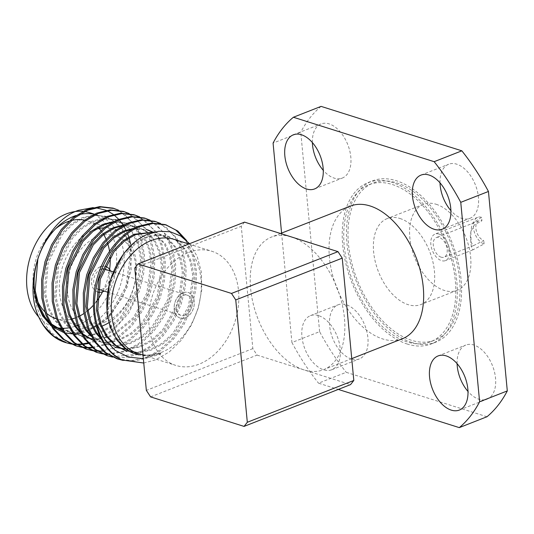 <?xml version="1.0" encoding="UTF-8"?>
<svg xmlns="http://www.w3.org/2000/svg" width="534" height="534" viewBox="0 0 534 534"><rect width="100%" height="100%" fill="white"/><g stroke="black" fill="none" stroke-linecap="round" stroke-linejoin="round"><path stroke-width="0.4" stroke-dasharray="2.67 2" d="M436.165 204.275A46.171 27.528 68.6 0 1 468.972 247.115A46.171 27.528 68.6 0 1 457.104 290.329A46.171 27.528 68.6 0 1 444.308 290.436A46.171 27.528 68.6 0 1 411.5 247.589A46.171 27.528 68.6 0 1 423.369 204.375A46.171 27.528 68.6 0 1 436.165 204.275M399.959 218.486A46.171 27.528 68.6 0 1 432.767 261.333A46.171 27.528 68.6 0 1 420.899 304.54A46.171 27.528 68.6 0 1 408.103 304.647A46.171 27.528 68.6 0 1 375.295 261.8A46.171 27.528 68.6 0 1 387.163 218.593A46.171 27.528 68.6 0 1 399.959 218.486M392.33 184.524A84.359 50.289 68.6 0 1 452.271 262.808A84.359 50.289 68.6 0 1 430.591 341.76A84.359 50.289 68.6 0 1 407.215 341.954A84.359 50.289 68.6 0 1 347.267 263.669A84.359 50.289 68.6 0 1 368.947 184.711A84.359 50.289 68.6 0 1 392.33 184.524M396.588 182.848A84.359 50.289 68.6 0 1 456.537 261.139A84.359 50.289 68.6 0 1 434.856 340.091A84.359 50.289 68.6 0 1 411.474 340.278A84.359 50.289 68.6 0 1 351.526 261.994A84.359 50.289 68.6 0 1 373.206 183.042A84.359 50.289 68.6 0 1 396.588 182.848M411.674 342.407A86.635 51.651 68.6 0 1 350.11 262.007A86.635 51.651 68.6 0 1 372.372 180.919A86.635 51.651 68.6 0 1 396.388 180.726A86.635 51.651 68.6 0 1 457.952 261.126A86.635 51.651 68.6 0 1 435.684 342.214A86.635 51.651 68.6 0 1 411.674 342.407M407.415 344.083A86.635 51.651 68.6 0 1 345.852 263.676A86.635 51.651 68.6 0 1 368.113 182.595A86.635 51.651 68.6 0 1 392.13 182.394A86.635 51.651 68.6 0 1 453.693 262.795A86.635 51.651 68.6 0 1 431.425 343.883A86.635 51.651 68.6 0 1 407.415 344.083M457.091 363.667A29.07 17.328 68.6 0 1 465.768 345.071A29.07 17.328 68.6 0 1 473.825 345.004A29.07 17.328 68.6 0 1 494.484 371.978A29.07 17.328 68.6 0 1 487.015 399.185A29.07 17.328 68.6 0 1 478.958 399.252A29.07 17.328 68.6 0 1 467.998 391.455M440.003 182.835A29.07 17.328 68.6 0 1 448.673 164.238A29.07 17.328 68.6 0 1 456.73 164.172A29.07 17.328 68.6 0 1 477.389 191.145A29.07 17.328 68.6 0 1 469.92 218.353A29.07 17.328 68.6 0 1 461.863 218.419A29.07 17.328 68.6 0 1 450.903 210.623M312.377 142.545A29.07 17.328 68.6 0 1 321.047 123.941A29.07 17.328 68.6 0 1 329.104 123.881A29.07 17.328 68.6 0 1 349.763 150.855A29.07 17.328 68.6 0 1 342.294 178.062A29.07 17.328 68.6 0 1 334.237 178.129A29.07 17.328 68.6 0 1 323.277 170.333M351.332 358.961A29.07 17.328 68.6 0 1 330.673 331.981A29.07 17.328 68.6 0 1 338.142 304.781A29.07 17.328 68.6 0 1 346.199 304.714A29.07 17.328 68.6 0 1 366.858 331.687A29.07 17.328 68.6 0 1 359.389 358.895A29.07 17.328 68.6 0 1 351.332 358.961M318.511 315.581A29.07 17.328 -111.4 0 0 310.454 315.647A29.07 17.328 -111.4 0 0 302.985 342.855A29.07 17.328 -111.4 0 0 323.644 369.828A29.07 17.328 -111.4 0 0 331.701 369.762A29.07 17.328 -111.4 0 0 339.17 342.554A29.07 17.328 -111.4 0 0 318.511 315.581M402.376 338.756A71.249 42.48 68.6 0 1 382.624 338.916A71.249 42.48 68.6 0 1 332.001 272.794A71.249 42.48 68.6 0 1 350.311 206.111M291.257 236.882A71.249 42.48 68.6 0 1 341.88 303.005A71.249 42.48 68.6 0 1 323.571 369.688A71.249 42.48 68.6 0 1 303.826 369.848A71.249 42.48 68.6 0 1 253.196 303.733A71.249 42.48 68.6 0 1 271.506 237.043A71.249 42.48 68.6 0 1 291.257 236.882M183.015 292.799A13.397 9.685 107.5 0 0 174.224 305.822A13.397 9.685 107.5 0 0 180.165 318.07A13.397 9.685 107.5 0 0 185.378 317.79A13.397 9.685 107.5 0 0 194.169 304.767A13.397 9.685 107.5 0 0 188.228 292.519A13.397 9.685 107.5 0 0 183.015 292.799M185.418 317.803A13.397 9.685 -72.5 0 1 180.205 318.077A13.397 9.685 -72.5 0 1 174.264 305.828A13.397 9.685 -72.5 0 1 183.055 292.806A13.397 9.685 -72.5 0 1 188.268 292.532A13.397 9.685 -72.5 0 1 194.202 304.781A13.397 9.685 -72.5 0 1 185.418 317.803M104.791 269.169A10.546 7.63 -72.5 0 1 109.463 278.808A10.546 7.63 -72.5 0 1 102.548 289.061A10.546 7.63 -72.5 0 1 98.443 289.281A10.546 7.63 -72.5 0 1 93.764 279.636A10.546 7.63 -72.5 0 1 100.686 269.383A10.546 7.63 -72.5 0 1 102.421 268.949M185.124 315.133A10.546 7.63 -72.5 0 1 181.019 315.347A10.546 7.63 -72.5 0 1 176.347 305.708A10.546 7.63 -72.5 0 1 183.269 295.456A10.546 7.63 -72.5 0 1 187.374 295.242A10.546 7.63 -72.5 0 1 192.046 304.881A10.546 7.63 -72.5 0 1 185.124 315.133M101.28 266.459A13.397 9.685 -72.5 0 1 105.085 266.299A13.397 9.685 -72.5 0 0 101.293 266.433M110.525 270.978A13.397 9.685 -72.5 0 1 104.177 291.09M110.485 270.965A13.397 9.685 -72.5 0 1 104.137 291.077M95.78 229.333A51.297 37.1 107.5 0 0 93.377 230.181A51.297 37.1 107.5 0 0 59.715 280.056A51.297 37.1 107.5 0 0 82.456 326.968A51.297 37.1 107.5 0 0 102.421 325.92M105.672 321.782A45.597 32.981 -72.5 0 1 67.578 292.612A45.597 32.981 -72.5 0 1 97.629 236.689A45.597 32.981 -72.5 0 1 135.729 265.859A45.597 32.981 -72.5 0 1 105.672 321.782M78.632 316.542A51.297 37.1 -72.5 0 1 76.148 317.623A51.297 37.1 -72.5 0 1 75 318.05M70.688 319.265A51.297 37.1 -72.5 0 1 56.177 318.671L82.456 326.968M46.351 313.131A51.297 37.1 -72.5 0 1 44.682 311.576M34.97 294.08A51.297 37.1 -72.5 0 1 55.583 228.792M138.253 353.548A59.848 43.281 107.5 0 0 161.548 352.327A59.848 43.281 107.5 0 0 200.817 294.134A59.848 43.281 107.5 0 0 174.284 239.406M188.529 252.482A59.848 43.281 -72.5 0 1 211.824 251.26A59.848 43.281 -72.5 0 1 238.358 305.982A59.848 43.281 -72.5 0 1 199.089 364.175A59.848 43.281 -72.5 0 1 175.786 365.403A59.848 43.281 -72.5 0 1 149.253 310.675A59.848 43.281 -72.5 0 1 188.529 252.482M75.915 215.529A59.848 43.281 -72.5 0 1 79.272 214.575M94.124 214.261A59.848 43.281 -72.5 0 1 95.573 214.601M97.148 215.055A59.848 43.281 -72.5 0 1 123.681 269.783A59.848 43.281 -72.5 0 1 84.412 327.969M82.93 211.344A59.848 43.281 -72.5 0 1 84.659 211.544M89.639 212.686A59.848 43.281 -72.5 0 1 116.172 267.407A59.848 43.281 -72.5 0 1 76.903 325.6M117.073 358.815L131.371 360.644L145.682 357.633L159.432 350.257L172.335 338.549L182.968 323.517L190.391 306.843L194.57 289.168L195.25 271.072L192.173 254.458L185.845 240.907L184.01 238.304M165.834 224.787L165.186 224.58M123.147 360.417L135.155 360.864L146.983 358.047L160.734 350.671L173.637 338.963L184.277 323.931L191.693 307.25L195.871 289.575L196.552 271.486L193.482 254.865L186.686 240.627M87.676 342.968L93.55 341.173L107.301 333.803L120.197 322.095L130.837 307.063L138.259 290.383L142.438 272.707L143.119 254.618L140.042 237.997L133.707 224.447L124.656 214.368L113.048 208.12M88.203 343.562L94.852 341.586L112.013 331.627M112.294 331.4L128.614 313.211L139.561 290.796L143.739 273.121L144.42 255.025L141.343 238.411L135.015 224.861L118.815 210.289M92.042 347.294L103.976 344.47L117.727 337.094L130.623 325.386L141.263 310.354L148.686 293.673L152.864 275.998L153.545 257.909L150.468 241.288L144.133 227.738L135.082 217.658L123.474 211.411M92.609 347.774L105.278 344.877L119.029 337.501L131.931 325.793L142.565 310.761L149.987 294.087L154.166 276.412L154.847 258.316L151.769 241.702L145.442 228.151L129.241 213.58M96.674 350.791L114.403 347.761L128.153 340.385L141.049 328.677L151.689 313.645L159.112 296.964L163.291 279.289L163.971 261.199L160.894 244.579L154.566 231.028L145.508 220.949L133.9 214.701M103.035 351.072L115.704 348.168L129.455 340.792L142.358 329.084L152.991 314.052L160.414 297.378L164.592 279.703L165.273 261.613L162.196 244.993L155.868 231.442L139.668 216.871M107.1 354.082L124.829 351.052L138.58 343.676L151.476 331.968L162.116 316.936L169.538 300.255L173.717 282.586L174.398 264.49L171.321 247.869L164.993 234.326L155.941 224.24L144.327 217.992M128.32 350.591L141.497 342.908L153.732 331.287L163.778 316.702L170.84 300.669L175.018 282.993L175.699 264.904L172.629 248.283L166.294 234.733L150.094 220.162M111.973 356.812L135.256 354.342L149.006 346.966L161.909 335.259L172.542 320.226L179.965 303.552L184.143 285.877L184.824 267.781L181.747 251.167L175.419 237.617L166.368 227.531L154.753 221.29M112.594 357.099L124.662 357.58L136.557 354.756L150.308 347.38L163.21 335.672L173.844 320.64L181.266 303.959L185.445 286.284L186.126 268.195L183.055 251.574L176.721 238.024L160.52 223.452M75.821 344.21L76.529 344.223M81.615 344.003L82.356 343.923M70.888 343.936L71.563 344.056M76.415 344.59L77.123 344.617M82.183 344.483L82.917 344.417M70.969 343.769A71.249 51.531 -72.5 0 1 70.301 343.662M65.709 342.594A71.249 51.531 -72.5 0 1 65.188 342.434M75.361 345.652L76.015 345.852M80.687 346.94L81.368 347.047M86.248 347.5L86.955 347.514M81.315 347.227L81.996 347.347M86.842 347.881L87.549 347.908M85.787 348.942L86.441 349.143M91.114 350.231L91.795 350.337M91.741 350.518L92.422 350.638M97.268 351.172L97.976 351.205M96.213 352.233L96.868 352.433M101.54 353.521L102.228 353.628M102.168 353.808L102.848 353.935M107.694 354.463L126.131 351.459M106.646 355.524L107.294 355.724M123.007 254.718L133.3 244.225L144.447 237.557L155.921 234.74L167.302 236.028L177.168 241.355L184.857 249.965L190.217 261.54L192.781 275.738L188.495 306.302L172.916 333.396L161.815 343.395L149.987 349.683L137.685 352.24L126.685 351.065L138.987 352.647L151.296 350.097L163.117 343.803L174.224 333.81L189.797 306.716L194.082 276.151L191.519 261.947L186.159 250.373L178.469 241.768L168.604 236.442L157.223 235.154L145.749 237.97L134.748 244.519L124.562 254.805L110.725 282.446L108.175 313.565L111.653 328.05L117.834 339.884L126.338 348.749L138.9 354.87C146.009 356.639 153.345 356.058 160.914 353.134L159.9 354.422L143.346 358.674M143.753 363.027L155.628 359.849L169.331 351.899L181.593 339.931L191.526 324.805L198.408 307.631L201.772 289.642L201.351 272.106L197.186 256.407L189.57 243.698M84.205 328.05A59.848 43.281 -72.5 0 1 79.099 329.652M77.724 329.959A59.848 43.281 -72.5 0 1 61.116 329.198M50.93 323.791A59.848 43.281 -72.5 0 1 48.961 322.129M130.623 243.991L131.157 270.337L122.933 296.897L107.2 318.698L86.815 331.641L80.908 333.249M73.912 333.95L72.871 333.944M65.001 332.882L63.746 332.542M52.899 327.122L50.837 325.486M37.867 258.923C25.151 296.116 42.573 338.396 72.564 343.969M481.575 217.338L472.049 223.446L470.307 235.874L471.348 246.908L473.051 249.778L484.091 243.931A14.251 8.497 68.6 0 1 473.965 230.708A14.251 8.497 68.6 0 1 477.63 217.371A14.251 8.497 68.6 0 1 481.575 217.338L481.902 220.796L474.472 224.814L470.794 231.609L471.148 242.623L473.631 245.573L483.764 240.474A10.546 6.288 68.6 0 1 476.275 230.688A10.546 6.288 68.6 0 1 478.985 220.816A10.546 6.288 68.6 0 1 481.902 220.796M438.981 234.059A14.251 8.497 68.6 0 1 449.107 247.282A14.251 8.497 68.6 0 1 445.443 260.619A14.251 8.497 68.6 0 1 441.498 260.652A14.251 8.497 68.6 0 1 431.372 247.429A14.251 8.497 68.6 0 1 435.03 234.092A14.251 8.497 68.6 0 1 438.981 234.059M441.171 257.194A10.546 6.288 68.6 0 1 433.675 247.409A10.546 6.288 68.6 0 1 436.385 237.537A10.546 6.288 68.6 0 1 439.308 237.517A10.546 6.288 68.6 0 1 446.798 247.302A10.546 6.288 68.6 0 1 444.088 257.168A10.546 6.288 68.6 0 1 441.171 257.194M484.091 243.931L483.764 240.474M486.981 416.754L346.219 372.311L318.531 383.178L338.289 389.419M281.585 233.091L291.924 342.534L319.612 331.661A178.116 106.193 -111.4 0 0 346.219 372.311M319.612 331.661L300.762 132.218L273.074 143.085M321.081 106.379A178.116 106.193 -111.4 0 0 300.762 132.218M291.924 342.534A178.116 106.193 -111.4 0 0 318.531 383.178M150.601 396.896L257.088 355.097L252.836 348.595L241.268 226.262L244.519 222.131M257.088 355.097L350.558 384.607M93.156 207.593L95.76 207.719M106.279 210.336L107.301 210.797M113.255 214.361L113.989 214.922M118.668 219.254L119.282 219.941M123.254 225.228L123.775 226.069M125.971 230.067L127.579 233.685M128.747 236.896L129.074 237.897M68.873 221.243A51.297 37.1 -72.5 0 1 71.456 220.495M84.499 220.162A51.297 37.1 -72.5 0 1 87.069 220.836A51.297 37.1 -72.5 0 1 99.104 228.485M100.853 230.481A51.297 37.1 -72.5 0 1 103.062 233.545M106.019 239.065A51.297 37.1 -72.5 0 1 107.287 242.269M109.53 251.26A51.297 37.1 -72.5 0 1 110.138 257.128M109.423 270.631A51.297 37.1 -72.5 0 1 103.075 290.743M95.906 302.211A51.297 37.1 -72.5 0 1 93.377 305.221M86.795 311.422A51.297 37.1 -72.5 0 1 83.858 313.558M74.853 326.341A59.848 43.281 -72.5 0 1 69.333 327.749M62.064 328.276A59.848 43.281 -72.5 0 1 60.929 328.216M57.432 327.776A59.848 43.281 -72.5 0 1 53.607 326.828A59.848 43.281 -72.5 0 1 38.929 317.216M134.782 268.068L241.268 226.262M252.836 348.595L146.343 390.394M159.9 354.422L160.414 352.974L160.914 353.134M49.535 323.21L51.571 324.926M62.558 330.82L75.12 332.488L87.429 329.932L99.251 323.644L110.358 313.645L125.931 286.551L130.216 255.986L127.653 241.789L122.293 230.214L114.61 221.603L104.737 216.277L93.363 214.988L81.889 217.805L70.882 224.36L60.696 234.646L46.858 262.287L44.309 293.4L47.793 307.884L53.974 319.719L62.471 328.59L73.245 334.197L85.547 335.779L97.855 333.223L109.677 326.935L120.784 316.936L136.364 289.842L140.642 259.277L138.079 245.079L132.719 233.505L125.036 224.894L115.164 219.574L103.79 218.279L92.315 221.096L81.308 227.651L71.122 237.937L57.285 265.578L54.735 296.69L58.219 311.182L64.4 323.01L72.898 331.881L83.671 337.488L95.973 339.07L108.282 336.52L113.342 334.304M113.622 334.164L133.487 317.536L146.79 293.133L151.069 262.568L148.505 248.37L143.145 236.796L135.462 228.185L125.59 222.865L113.375 221.643M80.821 333.089L82.85 334.805M93.837 340.699L105.598 342.387L117.173 340.345M117.373 340.278L130.536 333.516L141.637 323.517L157.216 296.423L161.502 265.859L158.932 251.661L153.572 240.086L145.889 231.476L136.023 226.156L123.808 224.934M91.247 336.38L104.524 344.07L116.833 345.652L129.135 343.102L140.963 336.807L152.063 326.815L167.643 299.721L171.928 269.156L169.358 254.952L164.005 243.377L152.944 232.403M132.752 229.033L147.751 229.86L134.234 228.225M101.674 339.671L116.258 347.774L126.498 349.396L140.863 346.806L152.691 340.512L163.798 330.513L179.371 303.419L183.656 272.854L181.093 258.656L175.733 247.082L168.043 238.471L158.177 233.151L153.919 232.15M125.931 348.982L139.561 346.392L151.389 340.098L162.49 330.105L178.069 303.012L182.354 272.447L179.784 258.249L174.431 246.675L166.742 238.064L156.876 232.737L154.299 232.056M126.745 349.563L135.81 353.949L148.112 355.531L160.414 352.974M48.621 321.448L50.843 323.624M62.518 330.766L63.86 331.234M62.818 330.906L76.422 332.896L88.731 330.346L100.559 324.051L111.659 314.059L127.239 286.965L131.518 256.4L128.954 242.196L123.594 230.621L115.911 222.017L106.046 216.691L94.665 215.402L83.191 218.219L72.19 224.767L61.997 235.053L48.16 262.695L45.61 293.813L49.095 308.298L55.276 320.133L63.773 328.997L74.546 334.611L86.855 336.193L99.157 333.637L110.985 327.342L122.086 317.35L137.665 290.256L141.951 259.691L139.381 245.493L134.027 233.919L126.338 225.308L116.472 219.981L105.091 218.693L93.617 221.51L82.616 228.058L72.424 238.344L58.586 265.992L56.043 297.104L59.521 311.589L65.702 323.424L74.206 332.288L84.973 337.902L97.281 339.484L109.583 336.927L113.795 335.132M114.069 335.005L134.428 318.391L148.092 293.546L152.377 262.982L149.807 248.784L144.454 237.209L136.764 228.599L126.898 223.272L111.893 222.451M79.9 331.327L82.123 333.503M93.804 340.645L95.139 341.106M94.097 340.779L106.486 342.808L117.674 341.012M117.874 340.952L131.838 333.93L142.938 323.931L158.518 296.837L162.803 266.272L160.24 252.075L154.88 240.5L147.19 231.889L137.325 226.57L122.319 225.742M90.326 334.618L105.832 344.483L118.134 346.065L130.436 343.509L142.264 337.221L153.365 327.222L168.944 300.128L173.23 269.563L170.666 255.365L165.306 243.791L153.358 232.29M100.752 337.909L116.258 347.774M109.163 322.483A51.297 37.1 107.5 0 0 136.437 271.579A51.297 37.1 107.5 0 0 113.342 229.133L87.069 220.836M111.212 228.552A51.297 37.1 107.5 0 0 103.876 227.898M97.622 292.011A13.397 9.685 -72.5 0 1 91.681 279.763A13.397 9.685 -72.5 0 1 100.472 266.74M97.582 291.998A13.397 9.685 -72.5 0 1 91.648 279.749A13.397 9.685 -72.5 0 1 100.432 266.726M457.104 290.329L420.899 304.54M430.591 341.76L434.856 340.091M368.113 182.595L372.372 180.919M438.08 355.938L465.768 345.071M420.986 175.105L448.673 164.238M293.36 134.815L321.047 123.941M310.454 315.647L338.142 304.781M351.746 358.628L323.571 369.688M181.019 315.347L107.795 292.231M188.822 243.998L211.824 251.26M95.633 214.575L94.331 214.161M473.051 249.778L445.443 260.619M478.985 220.816L436.385 237.537M473.631 245.573L444.088 257.168M477.63 217.371L435.03 234.092M54.815 327.208L53.607 326.828M142.999 355.05L175.786 365.403M73.245 334.197L74.546 334.611M83.671 337.488L84.973 337.902M125.59 222.865L126.898 223.272M136.023 226.156L137.325 226.57M104.524 344.07L105.832 344.483M156.876 232.737L158.177 233.151M167.302 236.028L168.604 236.442M135.81 353.949L137.111 354.356M187.374 295.242L113.041 271.773M280.537 233.498L271.506 237.043M331.701 369.762L359.389 358.895M314.606 188.929L342.294 178.062M442.232 229.219L469.92 218.353M459.327 410.059L487.015 399.185M431.425 343.883L435.684 342.214M368.947 184.711L373.206 183.042M423.369 204.375L387.163 218.593M471.348 246.908L470.307 235.874"/><path stroke-width="0.8" d="M467.998 391.455A29.07 17.328 68.6 0 1 457.091 363.667M446.137 355.871A29.07 17.328 -111.4 0 0 438.08 355.938A29.07 17.328 -111.4 0 0 430.611 383.145A29.07 17.328 -111.4 0 0 451.27 410.119A29.07 17.328 -111.4 0 0 459.327 410.059A29.07 17.328 -111.4 0 0 466.796 382.851A29.07 17.328 -111.4 0 0 446.137 355.871M450.903 210.623A29.07 17.328 68.6 0 1 440.003 182.835M429.042 175.039A29.07 17.328 -111.4 0 0 420.986 175.105A29.07 17.328 -111.4 0 0 413.516 202.313A29.07 17.328 -111.4 0 0 434.175 229.286A29.07 17.328 -111.4 0 0 442.232 229.219A29.07 17.328 -111.4 0 0 449.701 202.019A29.07 17.328 -111.4 0 0 429.042 175.039M323.277 170.333A29.07 17.328 68.6 0 1 312.377 142.545M301.416 134.748A29.07 17.328 -111.4 0 0 293.36 134.815A29.07 17.328 -111.4 0 0 285.89 162.022A29.07 17.328 -111.4 0 0 306.549 188.996A29.07 17.328 -111.4 0 0 314.606 188.929A29.07 17.328 -111.4 0 0 322.075 161.722A29.07 17.328 -111.4 0 0 301.416 134.748M280.537 233.498L350.311 206.111A71.249 42.48 68.6 0 1 370.055 205.95A71.249 42.48 68.6 0 1 420.685 272.073A71.249 42.48 68.6 0 1 402.376 338.756L351.746 358.628M100.472 266.74A13.397 9.685 -72.5 0 1 101.28 266.459M105.685 266.459L105.645 266.453A13.397 9.685 -72.5 0 0 105.085 266.299A13.397 9.685 -72.5 0 1 105.685 266.459A13.397 9.685 -72.5 0 1 110.525 270.978M104.177 291.09A13.397 9.685 -72.5 0 1 102.835 291.731A13.397 9.685 -72.5 0 1 97.622 292.011L97.582 291.998A13.397 9.685 -72.5 0 0 102.795 291.724A13.397 9.685 -72.5 0 0 104.137 291.077M100.432 266.726A13.397 9.685 -72.5 0 1 101.293 266.433M105.645 266.453A13.397 9.685 -72.5 0 1 110.485 270.965M75 318.05A51.297 37.1 -72.5 0 1 70.688 319.265M56.177 318.671A51.297 37.1 -72.5 0 1 46.351 313.131M44.682 311.576A51.297 37.1 -72.5 0 1 34.97 294.08M55.583 228.792A51.297 37.1 -72.5 0 1 67.097 221.89A51.297 37.1 -72.5 0 1 68.873 221.243M188.822 243.998L174.284 239.406A59.848 43.281 107.5 0 0 150.988 240.634A59.848 43.281 107.5 0 0 111.719 298.82A59.848 43.281 107.5 0 0 138.253 353.548L142.999 355.05M48.961 322.129A59.848 43.281 -72.5 0 1 36.219 265.051A59.848 43.281 -72.5 0 1 73.852 216.277A59.848 43.281 -72.5 0 1 75.915 215.529M79.272 214.575A59.848 43.281 -72.5 0 1 94.124 214.261M95.573 214.601A59.848 43.281 -72.5 0 1 97.148 215.055L95.633 214.575M38.929 317.216A59.848 43.281 -72.5 0 1 29.277 260.412A59.848 43.281 -72.5 0 1 66.343 213.907A59.848 43.281 -72.5 0 1 82.93 211.344M84.659 211.544A59.848 43.281 -72.5 0 1 89.639 212.686L94.331 214.161M184.01 238.304L175.84 230.087L165.834 224.787M186.686 240.627L177.782 230.988L165.186 224.58L151.81 223.045L138.326 226.316C120.838 232.851 103.242 254.998 97.095 278.207C87.015 311.582 98.176 349.817 122.199 360.009L143.753 363.027M166.488 224.988L153.111 223.459L139.628 226.73C109.53 238.391 86.862 286.658 96.894 323.984A71.249 51.531 107.5 0 0 122.199 360.009M118.815 210.289L113.048 208.12L99.671 206.585L86.194 209.855L73.265 217.492L61.283 229.487L51.558 244.806L44.963 261.747L41.605 279.683L41.839 298.059L45.831 314.967L52.986 328.777L62.852 339.117L75.361 345.652L81.315 347.227M114.349 208.534L100.973 206.998L87.496 210.269L74.566 217.899L62.585 229.9L52.859 245.219L46.264 262.161L42.907 280.09L43.141 298.473L47.132 315.38L54.288 329.191L64.153 339.531L76.669 346.059M129.241 213.58L123.474 211.411L110.097 209.875L96.621 213.146L83.691 220.782L71.71 232.777L61.984 248.103L55.389 265.038L52.032 282.973L52.265 301.356L56.257 318.264L63.413 332.068L73.278 342.407L85.787 348.942L91.741 350.518M124.776 211.824L111.406 210.289L97.922 213.56L84.993 221.196L73.011 233.191L63.286 248.51L56.691 265.451L53.333 283.387L53.567 301.763L57.559 318.671L64.714 332.482L74.58 342.821L87.095 349.349M139.668 216.871L133.9 214.701L120.524 213.173L107.047 216.437L94.117 224.073L82.136 236.068L72.41 251.394L65.816 268.328L62.458 286.264L62.692 304.647L66.683 321.555L73.839 335.359L83.704 345.705L96.213 352.233L102.168 353.808M135.209 215.115L121.832 213.58L108.349 216.851L95.419 224.487L83.438 236.482L73.719 251.801L67.117 268.742L63.76 286.678L63.993 305.054L67.985 321.962L75.14 335.773L85.006 346.112L97.522 352.647M150.094 220.162L144.327 217.992L130.95 216.464L117.473 219.734L104.544 227.364L92.562 239.365L82.837 254.685L76.242 271.619L72.884 289.555L73.118 307.938L77.11 324.846L84.265 338.656L94.131 348.996L106.646 355.524L112.594 357.099M126.131 351.459L128.32 350.591M145.635 218.406L132.258 216.871L118.775 220.142L105.852 227.778L93.864 239.773L84.145 255.092L77.543 272.033L74.186 289.969L74.42 308.352L78.411 325.253L85.567 339.063L95.432 349.403L107.948 355.938M160.52 223.452L154.753 221.29L141.383 219.754L127.9 223.025L114.97 230.655L102.989 242.656L93.263 257.975L86.668 274.917L83.311 292.846L83.544 311.229L87.536 328.136L94.692 341.947L104.557 352.286L117.073 358.815L123.147 360.417M156.061 221.697L142.685 220.162L129.201 223.432L116.278 231.068L104.29 243.063L94.571 258.389L87.97 275.324L84.612 293.259L84.853 311.642L88.838 328.55L95.993 342.354L105.859 352.694L118.374 359.228M70.969 343.769A71.249 51.531 -72.5 0 0 72.564 343.969L75.821 344.21M76.529 344.223L81.615 344.003M82.356 343.923L87.676 342.968M66.236 342.768L65.188 342.434A71.249 51.531 -72.5 0 1 40.057 319.666L43.861 325.9L53.727 336.24L66.236 342.768L70.888 343.936M71.563 344.056L76.415 344.59M77.123 344.617L82.183 344.483M82.917 344.417L88.203 343.562M70.301 343.662A71.249 51.531 -72.5 0 1 65.709 342.594M76.015 345.852L80.687 346.94M81.368 347.047L86.248 347.5M86.955 347.514L92.042 347.294M81.996 347.347L86.842 347.881M87.549 347.908L92.609 347.774M86.441 349.143L91.114 350.231M91.795 350.337L96.674 350.791M92.422 350.638L97.268 351.172M97.976 351.205L103.035 351.072M96.868 352.433L101.54 353.521M102.228 353.628L107.1 354.082M102.848 353.935L107.694 354.463M107.294 355.724L111.973 356.812M189.57 243.698L180.719 235.995L170.253 231.756L158.772 231.249L146.99 234.519C126.418 243.05 109.036 270.491 107.12 298.099C104.657 325.787 118.188 350.845 138.9 354.87M79.099 329.652A59.848 43.281 -72.5 0 1 77.724 329.959M54.815 327.208L61.116 329.198A59.848 43.281 -72.5 0 1 50.93 323.791M80.908 333.249L73.912 333.95M72.871 333.944L65.001 332.882M63.746 332.542L52.899 327.122M50.837 325.486L42.627 315.928L36.973 303.519C32.721 289.588 33.021 274.723 37.867 258.923L35.184 290.516L38.668 305.007L44.849 316.842L48.621 321.448M40.057 319.666C20.859 284.462 43.074 221.844 78.551 210.303L93.156 207.593M459.293 427.621L486.981 416.754A178.116 106.193 -111.4 0 0 507.3 390.915L479.612 401.782A178.116 106.193 -111.4 0 1 459.293 427.621L338.289 389.419M434.155 161.689L293.393 117.246L321.081 106.379L461.843 150.822L434.155 161.689A178.116 106.193 -111.4 0 1 460.762 202.339L479.612 401.782M460.762 202.339L488.45 191.466A178.116 106.193 -111.4 0 0 461.843 150.822M488.45 191.466L507.3 390.915M293.393 117.246A178.116 106.193 -111.4 0 0 273.074 143.085L281.585 233.091M138.032 263.929L244.519 222.131L337.989 251.641L342.247 258.142L235.754 299.941L231.496 293.44L138.032 263.929L134.782 268.068L146.343 390.394L150.601 396.896L244.065 426.406L247.315 422.274L235.754 299.941M247.315 422.274L353.808 380.468L342.247 258.142M353.808 380.468L350.558 384.607L244.065 426.406M95.76 207.719L106.279 210.336M107.301 210.797L113.255 214.361M113.989 214.922L118.668 219.254M119.282 219.941L123.254 225.228M123.775 226.069L125.971 230.067M127.579 233.685L128.747 236.896M129.074 237.897L130.623 243.991M143.346 358.674L128.427 357.092L115.13 350.337L104.484 338.957L96.894 323.984M71.456 220.495A51.297 37.1 -72.5 0 1 84.499 220.162M99.104 228.485A51.297 37.1 -72.5 0 1 100.853 230.481M103.062 233.545A51.297 37.1 -72.5 0 1 106.019 239.065M107.287 242.269A51.297 37.1 -72.5 0 1 109.53 251.26M110.138 257.128A51.297 37.1 -72.5 0 1 109.603 269.396M109.597 269.43A51.297 37.1 -72.5 0 1 109.423 270.631M103.075 290.743A51.297 37.1 -72.5 0 1 102.528 291.824M102.515 291.851A51.297 37.1 -72.5 0 1 95.906 302.211M93.377 305.221A51.297 37.1 -72.5 0 1 86.795 311.422M83.858 313.558A51.297 37.1 -72.5 0 1 78.632 316.542M76.903 325.6A59.848 43.281 -72.5 0 1 74.853 326.341M69.333 327.749A59.848 43.281 -72.5 0 1 62.064 328.276M60.929 328.216A59.848 43.281 -72.5 0 1 57.432 327.776M231.496 293.44L337.989 251.641M36.973 303.519L43.548 316.428L49.535 323.21M51.571 324.926L62.558 330.82M113.375 221.643L102.742 224.387L91.735 230.942L81.548 241.228L67.711 268.869L65.161 299.981L68.646 314.473L74.827 326.307L80.821 333.089M82.85 334.805L93.837 340.699M123.808 224.934L113.168 227.684L102.168 234.232L91.975 244.519L78.138 272.16L75.594 303.272L79.072 317.763L85.253 329.598L91.247 336.38M152.944 232.403L146.45 229.446M134.234 228.225L123.594 230.975L112.594 237.523L102.401 247.809L88.564 275.451L86.021 306.569L89.498 321.054L95.679 332.889L101.674 339.671M114.95 347.367L125.931 348.982M154.299 232.056L134.021 234.266L123.02 240.814L112.828 251.1L98.99 278.748L96.447 309.86L99.925 324.345L106.106 336.18L114.61 345.044L125.383 350.658M123.007 254.718L109.417 282.039L106.873 313.151L110.351 327.636L116.532 339.47L126.745 349.563M50.843 323.624L62.518 330.766M111.893 222.451L104.043 224.801L93.043 231.356L82.85 241.642L69.013 269.283L66.47 300.395L69.947 314.88L76.128 326.715L79.9 331.327M82.123 333.503L93.804 340.645M122.319 225.742L114.47 228.091L103.469 234.646L93.283 244.932L79.439 272.574L76.896 303.686L80.374 318.177L86.555 330.005L90.326 334.618M153.358 232.29L147.751 229.86M132.752 229.033L124.896 231.382L113.896 237.937L103.709 248.223L89.866 275.864L87.322 306.977L90.8 321.468L96.981 333.303L100.752 337.909M153.919 232.15L135.322 234.68L124.322 241.228L114.136 251.514L100.292 279.155L97.749 310.267L101.226 324.759L107.407 336.594L115.911 345.458L126.685 351.065M102.421 325.92A51.297 37.1 107.5 0 0 109.163 322.483M113.342 229.133A51.297 37.1 107.5 0 0 111.212 228.552M103.876 227.898A51.297 37.1 107.5 0 0 95.78 229.333M102.421 268.949A10.546 7.63 -72.5 0 1 104.791 269.169L113.041 271.773M107.795 292.231L98.443 289.281M104.737 216.277L106.046 216.691M115.164 219.574L116.472 219.981"/></g></svg>

